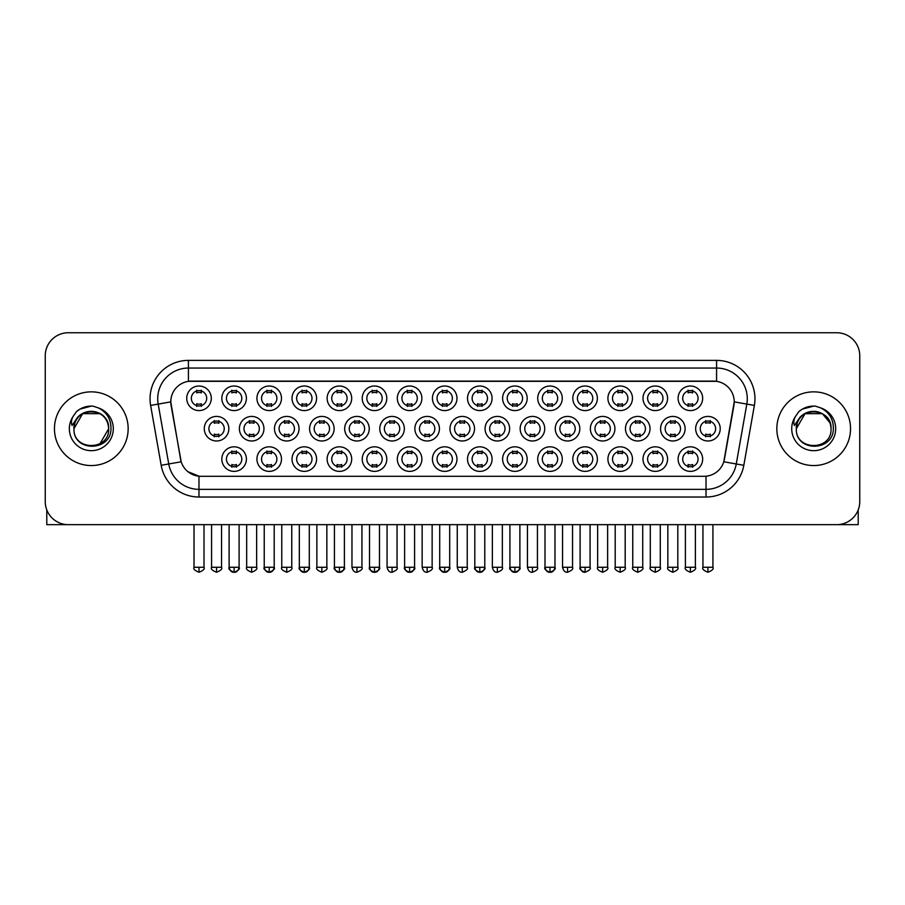 <?xml version="1.0" encoding="UTF-8"?>
<svg xmlns="http://www.w3.org/2000/svg" width="905" height="905" viewBox="0 0 905 905"><rect width="100%" height="100%" fill="white"/><g stroke="black" fill="none" stroke-linecap="round" stroke-linejoin="round"><path stroke-width="1.36" d="M562.277 459.106A12.285 12.285 0 0 1 549.991 471.381A12.285 12.285 0 0 1 537.717 459.106A12.285 12.285 0 0 1 549.991 446.821A12.285 12.285 0 0 1 562.277 459.106M542.321 459.106A7.681 7.681 0 0 0 549.991 466.776A7.681 7.681 0 0 0 557.672 459.106A7.681 7.681 0 0 0 549.991 451.425A7.681 7.681 0 0 0 542.321 459.106M597.379 459.106A12.285 12.285 0 0 1 585.094 471.381A12.285 12.285 0 0 1 572.808 459.106A12.285 12.285 0 0 1 585.094 446.821A12.285 12.285 0 0 1 597.379 459.106M577.413 459.106A7.681 7.681 0 0 0 585.094 466.776A7.681 7.681 0 0 0 592.764 459.106A7.681 7.681 0 0 0 585.094 451.425A7.681 7.681 0 0 0 577.413 459.106M632.471 459.106A12.285 12.285 0 0 1 620.185 471.381A12.285 12.285 0 0 1 607.911 459.106A12.285 12.285 0 0 1 620.185 446.821A12.285 12.285 0 0 1 632.471 459.106M612.515 459.106A7.681 7.681 0 0 0 620.185 466.776A7.681 7.681 0 0 0 627.866 459.106A7.681 7.681 0 0 0 620.185 451.425A7.681 7.681 0 0 0 612.515 459.106M527.174 459.106A12.285 12.285 0 0 1 514.9 471.381A12.285 12.285 0 0 1 502.614 459.106A12.285 12.285 0 0 1 514.9 446.821A12.285 12.285 0 0 1 527.174 459.106M507.219 459.106A7.681 7.681 0 0 0 514.9 466.776A7.681 7.681 0 0 0 522.57 459.106A7.681 7.681 0 0 0 514.9 451.425A7.681 7.681 0 0 0 507.219 459.106M492.082 459.106A12.285 12.285 0 0 1 479.797 471.381A12.285 12.285 0 0 1 467.512 459.106A12.285 12.285 0 0 1 479.797 446.821A12.285 12.285 0 0 1 492.082 459.106M472.127 459.106A7.681 7.681 0 0 0 479.797 466.776A7.681 7.681 0 0 0 487.478 459.106A7.681 7.681 0 0 0 479.797 451.425A7.681 7.681 0 0 0 472.127 459.106M667.573 459.106A12.285 12.285 0 0 1 655.288 471.381A12.285 12.285 0 0 1 643.003 459.106A12.285 12.285 0 0 1 655.288 446.821A12.285 12.285 0 0 1 667.573 459.106M647.607 459.106A7.681 7.681 0 0 0 655.288 466.776A7.681 7.681 0 0 0 662.969 459.106A7.681 7.681 0 0 0 655.288 451.425A7.681 7.681 0 0 0 647.607 459.106M456.98 459.106A12.285 12.285 0 0 1 444.706 471.381A12.285 12.285 0 0 1 432.42 459.106A12.285 12.285 0 0 1 444.706 446.821A12.285 12.285 0 0 1 456.98 459.106M437.025 459.106A7.681 7.681 0 0 0 444.706 466.776A7.681 7.681 0 0 0 452.376 459.106A7.681 7.681 0 0 0 444.706 451.425A7.681 7.681 0 0 0 437.025 459.106M421.888 459.106A12.285 12.285 0 0 1 409.603 471.381A12.285 12.285 0 0 1 397.318 459.106A12.285 12.285 0 0 1 409.603 446.821A12.285 12.285 0 0 1 421.888 459.106M401.922 459.106A7.681 7.681 0 0 0 409.603 466.776A7.681 7.681 0 0 0 417.284 459.106A7.681 7.681 0 0 0 409.603 451.425A7.681 7.681 0 0 0 401.922 459.106M386.786 459.106A12.285 12.285 0 0 1 374.5 471.381A12.285 12.285 0 0 1 362.226 459.106A12.285 12.285 0 0 1 374.5 446.821A12.285 12.285 0 0 1 386.786 459.106M366.83 459.106A7.681 7.681 0 0 0 374.5 466.776A7.681 7.681 0 0 0 382.182 459.106A7.681 7.681 0 0 0 374.5 451.425A7.681 7.681 0 0 0 366.83 459.106M351.694 459.106A12.285 12.285 0 0 1 339.409 471.381A12.285 12.285 0 0 1 327.124 459.106A12.285 12.285 0 0 1 339.409 446.821A12.285 12.285 0 0 1 351.694 459.106M331.728 459.106A7.681 7.681 0 0 0 339.409 466.776A7.681 7.681 0 0 0 347.079 459.106A7.681 7.681 0 0 0 339.409 451.425A7.681 7.681 0 0 0 331.728 459.106M316.592 459.106A12.285 12.285 0 0 1 304.306 471.381A12.285 12.285 0 0 1 292.021 459.106A12.285 12.285 0 0 1 304.306 446.821A12.285 12.285 0 0 1 316.592 459.106M296.636 459.106A7.681 7.681 0 0 0 304.306 466.776A7.681 7.681 0 0 0 311.987 459.106A7.681 7.681 0 0 0 304.306 451.425A7.681 7.681 0 0 0 296.636 459.106M281.489 459.106A12.285 12.285 0 0 1 269.215 471.381A12.285 12.285 0 0 1 256.93 459.106A12.285 12.285 0 0 1 269.215 446.821A12.285 12.285 0 0 1 281.489 459.106M261.534 459.106A7.681 7.681 0 0 0 269.215 466.776A7.681 7.681 0 0 0 276.885 459.106A7.681 7.681 0 0 0 269.215 451.425A7.681 7.681 0 0 0 261.534 459.106M246.398 459.106A12.285 12.285 0 0 1 234.112 471.381A12.285 12.285 0 0 1 221.827 459.106A12.285 12.285 0 0 1 234.112 446.821A12.285 12.285 0 0 1 246.398 459.106M226.431 459.106A7.681 7.681 0 0 0 234.112 466.776A7.681 7.681 0 0 0 241.793 459.106A7.681 7.681 0 0 0 234.112 451.425A7.681 7.681 0 0 0 226.431 459.106M702.665 459.106A12.285 12.285 0 0 1 690.391 471.381A12.285 12.285 0 0 1 678.105 459.106A12.285 12.285 0 0 1 690.391 446.821A12.285 12.285 0 0 1 702.665 459.106M682.709 459.106A7.681 7.681 0 0 0 690.391 466.776A7.681 7.681 0 0 0 698.06 459.106A7.681 7.681 0 0 0 690.391 451.425A7.681 7.681 0 0 0 682.709 459.106M474.537 428.699A12.285 12.285 0 0 1 462.251 440.984A12.285 12.285 0 0 1 449.966 428.699A12.285 12.285 0 0 1 462.251 416.424A12.285 12.285 0 0 1 474.537 428.699M454.57 428.699A7.681 7.681 0 0 0 462.251 436.38A7.681 7.681 0 0 0 469.921 428.699A7.681 7.681 0 0 0 462.251 421.029A7.681 7.681 0 0 0 454.57 428.699M579.822 428.699A12.285 12.285 0 0 1 567.548 440.984A12.285 12.285 0 0 1 555.263 428.699A12.285 12.285 0 0 1 567.548 416.424A12.285 12.285 0 0 1 579.822 428.699M559.867 428.699A7.681 7.681 0 0 0 567.548 436.38A7.681 7.681 0 0 0 575.218 428.699A7.681 7.681 0 0 0 567.548 421.029A7.681 7.681 0 0 0 559.867 428.699M614.925 428.699A12.285 12.285 0 0 1 602.64 440.984A12.285 12.285 0 0 1 590.354 428.699A12.285 12.285 0 0 1 602.64 416.424A12.285 12.285 0 0 1 614.925 428.699M594.97 428.699A7.681 7.681 0 0 0 602.64 436.38A7.681 7.681 0 0 0 610.321 428.699A7.681 7.681 0 0 0 602.64 421.029A7.681 7.681 0 0 0 594.97 428.699M650.028 428.699A12.285 12.285 0 0 1 637.742 440.984A12.285 12.285 0 0 1 625.457 428.699A12.285 12.285 0 0 1 637.742 416.424A12.285 12.285 0 0 1 650.028 428.699M630.061 428.699A7.681 7.681 0 0 0 637.742 436.38A7.681 7.681 0 0 0 645.412 428.699A7.681 7.681 0 0 0 637.742 421.029A7.681 7.681 0 0 0 630.061 428.699M544.731 428.699A12.285 12.285 0 0 1 532.445 440.984A12.285 12.285 0 0 1 520.16 428.699A12.285 12.285 0 0 1 532.445 416.424A12.285 12.285 0 0 1 544.731 428.699M524.764 428.699A7.681 7.681 0 0 0 532.445 436.38A7.681 7.681 0 0 0 540.127 428.699A7.681 7.681 0 0 0 532.445 421.029A7.681 7.681 0 0 0 524.764 428.699M509.628 428.699A12.285 12.285 0 0 1 497.343 440.984A12.285 12.285 0 0 1 485.069 428.699A12.285 12.285 0 0 1 497.343 416.424A12.285 12.285 0 0 1 509.628 428.699M489.673 428.699A7.681 7.681 0 0 0 497.343 436.38A7.681 7.681 0 0 0 505.024 428.699A7.681 7.681 0 0 0 497.343 421.029A7.681 7.681 0 0 0 489.673 428.699M685.119 428.699A12.285 12.285 0 0 1 672.834 440.984A12.285 12.285 0 0 1 660.559 428.699A12.285 12.285 0 0 1 672.834 416.424A12.285 12.285 0 0 1 685.119 428.699M665.164 428.699A7.681 7.681 0 0 0 672.834 436.38A7.681 7.681 0 0 0 680.515 428.699A7.681 7.681 0 0 0 672.834 421.029A7.681 7.681 0 0 0 665.164 428.699M439.434 428.699A12.285 12.285 0 0 1 427.149 440.984A12.285 12.285 0 0 1 414.863 428.699A12.285 12.285 0 0 1 427.149 416.424A12.285 12.285 0 0 1 439.434 428.699M419.479 428.699A7.681 7.681 0 0 0 427.149 436.38A7.681 7.681 0 0 0 434.83 428.699A7.681 7.681 0 0 0 427.149 421.029A7.681 7.681 0 0 0 419.479 428.699M404.331 428.699A12.285 12.285 0 0 1 392.057 440.984A12.285 12.285 0 0 1 379.772 428.699A12.285 12.285 0 0 1 392.057 416.424A12.285 12.285 0 0 1 404.331 428.699M384.376 428.699A7.681 7.681 0 0 0 392.057 436.38A7.681 7.681 0 0 0 399.727 428.699A7.681 7.681 0 0 0 392.057 421.029A7.681 7.681 0 0 0 384.376 428.699M369.24 428.699A12.285 12.285 0 0 1 356.955 440.984A12.285 12.285 0 0 1 344.669 428.699A12.285 12.285 0 0 1 356.955 416.424A12.285 12.285 0 0 1 369.24 428.699M349.273 428.699A7.681 7.681 0 0 0 356.955 436.38A7.681 7.681 0 0 0 364.636 428.699A7.681 7.681 0 0 0 356.955 421.029A7.681 7.681 0 0 0 349.273 428.699M334.137 428.699A12.285 12.285 0 0 1 321.852 440.984A12.285 12.285 0 0 1 309.578 428.699A12.285 12.285 0 0 1 321.852 416.424A12.285 12.285 0 0 1 334.137 428.699M314.182 428.699A7.681 7.681 0 0 0 321.852 436.38A7.681 7.681 0 0 0 329.533 428.699A7.681 7.681 0 0 0 321.852 421.029A7.681 7.681 0 0 0 314.182 428.699M299.046 428.699A12.285 12.285 0 0 1 286.761 440.984A12.285 12.285 0 0 1 274.475 428.699A12.285 12.285 0 0 1 286.761 416.424A12.285 12.285 0 0 1 299.046 428.699M279.079 428.699A7.681 7.681 0 0 0 286.761 436.38A7.681 7.681 0 0 0 294.442 428.699A7.681 7.681 0 0 0 286.761 421.029A7.681 7.681 0 0 0 279.079 428.699M263.943 428.699A12.285 12.285 0 0 1 251.658 440.984A12.285 12.285 0 0 1 239.384 428.699A12.285 12.285 0 0 1 251.658 416.424A12.285 12.285 0 0 1 263.943 428.699M243.988 428.699A7.681 7.681 0 0 0 251.658 436.38A7.681 7.681 0 0 0 259.339 428.699A7.681 7.681 0 0 0 251.658 421.029A7.681 7.681 0 0 0 243.988 428.699M228.852 428.699A12.285 12.285 0 0 1 216.567 440.984A12.285 12.285 0 0 1 204.281 428.699A12.285 12.285 0 0 1 216.567 416.424A12.285 12.285 0 0 1 228.852 428.699M208.885 428.699A7.681 7.681 0 0 0 216.567 436.38A7.681 7.681 0 0 0 224.236 428.699A7.681 7.681 0 0 0 216.567 421.029A7.681 7.681 0 0 0 208.885 428.699M720.222 428.699A12.285 12.285 0 0 1 707.936 440.984A12.285 12.285 0 0 1 695.651 428.699A12.285 12.285 0 0 1 707.936 416.424A12.285 12.285 0 0 1 720.222 428.699M700.255 428.699A7.681 7.681 0 0 0 707.936 436.38A7.681 7.681 0 0 0 715.617 428.699A7.681 7.681 0 0 0 707.936 421.029A7.681 7.681 0 0 0 700.255 428.699M456.98 398.302A12.285 12.285 0 0 1 444.706 410.587A12.285 12.285 0 0 1 432.42 398.302A12.285 12.285 0 0 1 444.706 386.016A12.285 12.285 0 0 1 456.98 398.302M437.025 398.302A7.681 7.681 0 0 0 444.706 405.983A7.681 7.681 0 0 0 452.376 398.302A7.681 7.681 0 0 0 444.706 390.621A7.681 7.681 0 0 0 437.025 398.302M492.082 398.302A12.285 12.285 0 0 1 479.797 410.587A12.285 12.285 0 0 1 467.512 398.302A12.285 12.285 0 0 1 479.797 386.016A12.285 12.285 0 0 1 492.082 398.302M472.127 398.302A7.681 7.681 0 0 0 479.797 405.983A7.681 7.681 0 0 0 487.478 398.302A7.681 7.681 0 0 0 479.797 390.621A7.681 7.681 0 0 0 472.127 398.302M562.277 398.302A12.285 12.285 0 0 1 549.991 410.587A12.285 12.285 0 0 1 537.717 398.302A12.285 12.285 0 0 1 549.991 386.016A12.285 12.285 0 0 1 562.277 398.302M542.321 398.302A7.681 7.681 0 0 0 549.991 405.983A7.681 7.681 0 0 0 557.672 398.302A7.681 7.681 0 0 0 549.991 390.621A7.681 7.681 0 0 0 542.321 398.302M597.379 398.302A12.285 12.285 0 0 1 585.094 410.587A12.285 12.285 0 0 1 572.808 398.302A12.285 12.285 0 0 1 585.094 386.016A12.285 12.285 0 0 1 597.379 398.302M577.413 398.302A7.681 7.681 0 0 0 585.094 405.983A7.681 7.681 0 0 0 592.764 398.302A7.681 7.681 0 0 0 585.094 390.621A7.681 7.681 0 0 0 577.413 398.302M632.471 398.302A12.285 12.285 0 0 1 620.185 410.587A12.285 12.285 0 0 1 607.911 398.302A12.285 12.285 0 0 1 620.185 386.016A12.285 12.285 0 0 1 632.471 398.302M612.515 398.302A7.681 7.681 0 0 0 620.185 405.983A7.681 7.681 0 0 0 627.866 398.302A7.681 7.681 0 0 0 620.185 390.621A7.681 7.681 0 0 0 612.515 398.302M667.573 398.302A12.285 12.285 0 0 1 655.288 410.587A12.285 12.285 0 0 1 643.003 398.302A12.285 12.285 0 0 1 655.288 386.016A12.285 12.285 0 0 1 667.573 398.302M647.607 398.302A7.681 7.681 0 0 0 655.288 405.983A7.681 7.681 0 0 0 662.969 398.302A7.681 7.681 0 0 0 655.288 390.621A7.681 7.681 0 0 0 647.607 398.302M527.174 398.302A12.285 12.285 0 0 1 514.9 410.587A12.285 12.285 0 0 1 502.614 398.302A12.285 12.285 0 0 1 514.9 386.016A12.285 12.285 0 0 1 527.174 398.302M507.219 398.302A7.681 7.681 0 0 0 514.9 405.983A7.681 7.681 0 0 0 522.57 398.302A7.681 7.681 0 0 0 514.9 390.621A7.681 7.681 0 0 0 507.219 398.302M421.888 398.302A12.285 12.285 0 0 1 409.603 410.587A12.285 12.285 0 0 1 397.318 398.302A12.285 12.285 0 0 1 409.603 386.016A12.285 12.285 0 0 1 421.888 398.302M401.922 398.302A7.681 7.681 0 0 0 409.603 405.983A7.681 7.681 0 0 0 417.284 398.302A7.681 7.681 0 0 0 409.603 390.621A7.681 7.681 0 0 0 401.922 398.302M386.786 398.302A12.285 12.285 0 0 1 374.5 410.587A12.285 12.285 0 0 1 362.226 398.302A12.285 12.285 0 0 1 374.5 386.016A12.285 12.285 0 0 1 386.786 398.302M366.83 398.302A7.681 7.681 0 0 0 374.5 405.983A7.681 7.681 0 0 0 382.182 398.302A7.681 7.681 0 0 0 374.5 390.621A7.681 7.681 0 0 0 366.83 398.302M351.694 398.302A12.285 12.285 0 0 1 339.409 410.587A12.285 12.285 0 0 1 327.124 398.302A12.285 12.285 0 0 1 339.409 386.016A12.285 12.285 0 0 1 351.694 398.302M331.728 398.302A7.681 7.681 0 0 0 339.409 405.983A7.681 7.681 0 0 0 347.079 398.302A7.681 7.681 0 0 0 339.409 390.621A7.681 7.681 0 0 0 331.728 398.302M316.592 398.302A12.285 12.285 0 0 1 304.306 410.587A12.285 12.285 0 0 1 292.021 398.302A12.285 12.285 0 0 1 304.306 386.016A12.285 12.285 0 0 1 316.592 398.302M296.636 398.302A7.681 7.681 0 0 0 304.306 405.983A7.681 7.681 0 0 0 311.987 398.302A7.681 7.681 0 0 0 304.306 390.621A7.681 7.681 0 0 0 296.636 398.302M281.489 398.302A12.285 12.285 0 0 1 269.215 410.587A12.285 12.285 0 0 1 256.93 398.302A12.285 12.285 0 0 1 269.215 386.016A12.285 12.285 0 0 1 281.489 398.302M261.534 398.302A7.681 7.681 0 0 0 269.215 405.983A7.681 7.681 0 0 0 276.885 398.302A7.681 7.681 0 0 0 269.215 390.621A7.681 7.681 0 0 0 261.534 398.302M246.398 398.302A12.285 12.285 0 0 1 234.112 410.587A12.285 12.285 0 0 1 221.827 398.302A12.285 12.285 0 0 1 234.112 386.016A12.285 12.285 0 0 1 246.398 398.302M226.431 398.302A7.681 7.681 0 0 0 234.112 405.983A7.681 7.681 0 0 0 241.793 398.302A7.681 7.681 0 0 0 234.112 390.621A7.681 7.681 0 0 0 226.431 398.302M211.295 398.302A12.285 12.285 0 0 1 199.01 410.587A12.285 12.285 0 0 1 186.735 398.302A12.285 12.285 0 0 1 199.01 386.016A12.285 12.285 0 0 1 211.295 398.302M191.34 398.302A7.681 7.681 0 0 0 199.01 405.983A7.681 7.681 0 0 0 206.691 398.302A7.681 7.681 0 0 0 199.01 390.621A7.681 7.681 0 0 0 191.34 398.302M702.665 398.302A12.285 12.285 0 0 1 690.391 410.587A12.285 12.285 0 0 1 678.105 398.302A12.285 12.285 0 0 1 690.391 386.016A12.285 12.285 0 0 1 702.665 398.302M682.709 398.302A7.681 7.681 0 0 0 690.391 405.983A7.681 7.681 0 0 0 698.06 398.302A7.681 7.681 0 0 0 690.391 390.621A7.681 7.681 0 0 0 682.709 398.302M161.18 465.306L150.626 405.429A38.383 38.383 0 0 1 188.421 360.382L716.579 360.382A38.383 38.383 0 0 1 754.374 405.429L743.82 465.306A38.383 38.383 0 0 1 706.024 497.026L198.976 497.026A38.383 38.383 0 0 1 161.18 465.306L181.192 461.776L171.079 405.429A20.725 20.725 0 0 1 191.487 381.107L713.513 381.107A20.725 20.725 0 0 1 733.921 405.429L724.441 459.174A20.725 20.725 0 0 1 704.033 476.302L200.967 476.302A20.725 20.725 0 0 1 180.559 459.174L170.762 401.877L158.183 404.094A30.702 30.702 0 0 1 188.421 368.052L716.579 368.052A30.702 30.702 0 0 1 746.817 404.094L736.263 463.971A30.702 30.702 0 0 1 706.024 489.345L198.976 489.345A30.702 30.702 0 0 1 168.737 463.971L158.183 404.094A30.702 30.702 0 0 1 157.719 398.766M54.458 428.699A36.845 36.845 0 0 0 91.315 465.555A36.845 36.845 0 0 0 128.159 428.699A36.845 36.845 0 0 0 91.315 391.854A36.845 36.845 0 0 0 54.458 428.699A36.845 36.845 0 0 0 91.315 465.555A36.845 36.845 0 0 0 128.159 428.699A36.845 36.845 0 0 0 91.315 391.854A36.845 36.845 0 0 0 54.458 428.699M776.841 428.699A36.845 36.845 0 0 0 813.686 465.555A36.845 36.845 0 0 0 850.542 428.699A36.845 36.845 0 0 0 813.686 391.854A36.845 36.845 0 0 0 776.841 428.699A36.845 36.845 0 0 0 813.686 465.555A36.845 36.845 0 0 0 850.542 428.699A36.845 36.845 0 0 0 813.686 391.854A36.845 36.845 0 0 0 776.841 428.699M188.421 360.382L188.421 381.333L716.579 381.333L716.579 360.382M170.762 401.831L170.988 398.766M704.033 476.302L200.967 476.302M198.976 497.026L198.976 476.2L187.912 471.675M754.374 405.429L734.238 401.877L723.808 461.776L743.82 465.306M724.441 459.174L724.317 459.819M180.683 459.819L180.559 459.174M859.75 355.778A23.032 23.032 0 0 0 836.718 332.746L68.282 332.746A23.032 23.032 0 0 0 45.25 355.778L45.25 501.63A23.032 23.032 0 0 0 68.282 524.662L836.718 524.662A23.032 23.032 0 0 0 859.75 501.63L859.75 355.778L859.75 501.63M45.25 355.778L45.25 501.63M836.718 332.746L68.282 332.746M68.282 524.662L836.718 524.662M688.083 406.424L688.083 403.721A5.894 5.894 0 0 0 692.687 403.721L692.687 406.424M692.687 390.179L692.687 392.883A5.894 5.894 0 0 0 688.083 392.883L688.083 390.179M705.629 436.821L705.629 434.117A5.894 5.894 0 0 0 710.233 434.117L710.233 436.821M710.233 420.576L710.233 423.28A5.894 5.894 0 0 0 705.629 423.28L705.629 420.576M688.083 467.229L688.083 464.525A5.894 5.894 0 0 0 692.687 464.525L692.687 467.229M692.687 450.973L692.687 453.677A5.894 5.894 0 0 0 688.083 453.677L688.083 450.973M652.98 406.424L652.98 403.721A5.894 5.894 0 0 0 657.596 403.721L657.596 406.424M657.596 390.179L657.596 392.883A5.894 5.894 0 0 0 652.98 392.883L652.98 390.179M617.889 406.424L617.889 403.721A5.894 5.894 0 0 0 622.493 403.721L622.493 406.424M622.493 390.179L622.493 392.883A5.894 5.894 0 0 0 617.889 392.883L617.889 390.179M582.786 406.424L582.786 403.721A5.894 5.894 0 0 0 587.39 403.721L587.39 406.424M587.39 390.179L587.39 392.883A5.894 5.894 0 0 0 582.786 392.883L582.786 390.179M547.695 406.424L547.695 403.721A5.894 5.894 0 0 0 552.299 403.721L552.299 406.424M552.299 390.179L552.299 392.883A5.894 5.894 0 0 0 547.695 392.883L547.695 390.179M670.537 436.821L670.537 434.117A5.894 5.894 0 0 0 675.141 434.117L675.141 436.821M675.141 420.576L675.141 423.28A5.894 5.894 0 0 0 670.537 423.28L670.537 420.576M635.434 436.821L635.434 434.117A5.894 5.894 0 0 0 640.039 434.117L640.039 436.821M640.039 420.576L640.039 423.28A5.894 5.894 0 0 0 635.434 423.28L635.434 420.576M600.343 436.821L600.343 434.117A5.894 5.894 0 0 0 604.947 434.117L604.947 436.821M604.947 420.576L604.947 423.28A5.894 5.894 0 0 0 600.343 423.28L600.343 420.576M652.98 467.229L652.98 464.525A5.894 5.894 0 0 0 657.596 464.525L657.596 467.229M657.596 450.973L657.596 453.677A5.894 5.894 0 0 0 652.98 453.677L652.98 450.973M74.764 423.483L73.939 428.699C72.988 452.274 111.111 451.844 110.987 428.699C111.055 419.128 106.779 412.171 98.17 407.838L92.977 406.13C86.722 405.768 81.201 407.601 76.427 411.651L73.305 416.142C71.393 419.354 70.975 422.477 72.049 425.508L77.638 417.216C82.841 412.013 89.041 410.293 96.224 412.058A17.353 17.353 0 0 0 74.764 423.483M96.224 412.058C103.973 414.818 108.125 420.361 108.668 428.699C109.731 451.086 72.898 451.086 73.961 428.699C72.898 406.311 109.731 406.311 108.668 428.699L99.991 443.733M107.661 422.895C102.265 404.682 72.909 409.988 73.961 428.699L82.638 413.676L99.991 413.676M76.484 411.605L79.991 409.105L91.484 406.074L79.991 409.105L76.484 411.605L79.991 409.105L91.484 406.074L79.991 409.105L76.484 411.605M797.135 423.483L796.31 428.699C795.359 452.274 833.494 451.844 833.358 428.699C833.437 419.128 829.161 412.171 820.541 407.838L815.36 406.13C809.104 405.768 803.583 407.601 798.81 411.651L795.676 416.142C793.775 419.354 793.357 422.477 794.42 425.508L800.02 417.216C805.224 412.013 811.423 410.293 818.606 412.058A17.353 17.353 0 0 0 797.135 423.483M831.039 428.699C832.102 451.086 795.269 451.086 796.332 428.699C795.269 406.311 832.102 406.311 831.039 428.699C830.507 420.361 826.356 414.818 818.606 412.058M796.332 428.699L805.009 413.676L822.362 413.676L830.043 422.895M798.855 411.605L802.373 409.105L813.867 406.074L802.373 409.105L798.855 411.605L802.373 409.105L813.867 406.074L802.373 409.105L798.855 411.605M46.789 509.9L46.789 524.662L135.841 524.662M858.212 509.9L858.212 524.662L769.159 524.662M565.24 436.821L565.24 434.117A5.894 5.894 0 0 0 569.845 434.117L569.845 436.821M569.845 420.576L569.845 423.28A5.894 5.894 0 0 0 565.24 423.28L565.24 420.576M617.889 467.229L617.889 464.525A5.894 5.894 0 0 0 622.493 464.525L622.493 467.229M622.493 450.973L622.493 453.677A5.894 5.894 0 0 0 617.889 453.677L617.889 450.973M582.786 467.229L582.786 464.525A5.894 5.894 0 0 0 587.39 464.525L587.39 467.229M587.39 450.973L587.39 453.677A5.894 5.894 0 0 0 582.786 453.677L582.786 450.973M547.695 467.229L547.695 464.525A5.894 5.894 0 0 0 552.299 464.525L552.299 467.229M552.299 450.973L552.299 453.677A5.894 5.894 0 0 0 547.695 453.677L547.695 450.973M512.592 406.424L512.592 403.721A5.894 5.894 0 0 0 517.196 403.721L517.196 406.424M517.196 390.179L517.196 392.883A5.894 5.894 0 0 0 512.592 392.883L512.592 390.179M477.501 406.424L477.501 403.721A5.894 5.894 0 0 0 482.105 403.721L482.105 406.424M482.105 390.179L482.105 392.883A5.894 5.894 0 0 0 477.501 392.883L477.501 390.179M442.398 406.424L442.398 403.721A5.894 5.894 0 0 0 447.002 403.721L447.002 406.424M447.002 390.179L447.002 392.883A5.894 5.894 0 0 0 442.398 392.883L442.398 390.179M407.295 406.424L407.295 403.721A5.894 5.894 0 0 0 411.911 403.721L411.911 406.424M411.911 390.179L411.911 392.883A5.894 5.894 0 0 0 407.295 392.883L407.295 390.179M530.138 436.821L530.138 434.117A5.894 5.894 0 0 0 534.753 434.117L534.753 436.821M534.753 420.576L534.753 423.28A5.894 5.894 0 0 0 530.138 423.28L530.138 420.576M495.046 436.821L495.046 434.117A5.894 5.894 0 0 0 499.651 434.117L499.651 436.821M499.651 420.576L499.651 423.28A5.894 5.894 0 0 0 495.046 423.28L495.046 420.576M459.944 436.821L459.944 434.117A5.894 5.894 0 0 0 464.548 434.117L464.548 436.821M464.548 420.576L464.548 423.28A5.894 5.894 0 0 0 459.944 423.28L459.944 420.576M424.852 436.821L424.852 434.117A5.894 5.894 0 0 0 429.456 434.117L429.456 436.821M429.456 420.576L429.456 423.28A5.894 5.894 0 0 0 424.852 423.28L424.852 420.576M512.592 467.229L512.592 464.525A5.894 5.894 0 0 0 517.196 464.525L517.196 467.229M517.196 450.973L517.196 453.677A5.894 5.894 0 0 0 512.592 453.677L512.592 450.973M477.501 467.229L477.501 464.525A5.894 5.894 0 0 0 482.105 464.525L482.105 467.229M482.105 450.973L482.105 453.677A5.894 5.894 0 0 0 477.501 453.677L477.501 450.973M442.398 467.229L442.398 464.525A5.894 5.894 0 0 0 447.002 464.525L447.002 467.229M447.002 450.973L447.002 453.677A5.894 5.894 0 0 0 442.398 453.677L442.398 450.973M372.204 406.424L372.204 403.721A5.894 5.894 0 0 0 376.808 403.721L376.808 406.424M376.808 390.179L376.808 392.883A5.894 5.894 0 0 0 372.204 392.883L372.204 390.179M337.101 406.424L337.101 403.721A5.894 5.894 0 0 0 341.705 403.721L341.705 406.424M341.705 390.179L341.705 392.883A5.894 5.894 0 0 0 337.101 392.883L337.101 390.179M302.01 406.424L302.01 403.721A5.894 5.894 0 0 0 306.614 403.721L306.614 406.424M306.614 390.179L306.614 392.883A5.894 5.894 0 0 0 302.01 392.883L302.01 390.179M266.907 406.424L266.907 403.721A5.894 5.894 0 0 0 271.511 403.721L271.511 406.424M271.511 390.179L271.511 392.883A5.894 5.894 0 0 0 266.907 392.883L266.907 390.179M231.804 406.424L231.804 403.721A5.894 5.894 0 0 0 236.42 403.721L236.42 406.424M236.42 390.179L236.42 392.883A5.894 5.894 0 0 0 231.804 392.883L231.804 390.179M196.713 406.424L196.713 403.721A5.894 5.894 0 0 0 201.317 403.721L201.317 406.424M201.317 390.179L201.317 392.883A5.894 5.894 0 0 0 196.713 392.883L196.713 390.179M389.75 436.821L389.75 434.117A5.894 5.894 0 0 0 394.354 434.117L394.354 436.821M394.354 420.576L394.354 423.28A5.894 5.894 0 0 0 389.75 423.28L389.75 420.576M354.647 436.821L354.647 434.117A5.894 5.894 0 0 0 359.262 434.117L359.262 436.821M359.262 420.576L359.262 423.28A5.894 5.894 0 0 0 354.647 423.28L354.647 420.576M319.556 436.821L319.556 434.117A5.894 5.894 0 0 0 324.16 434.117L324.16 436.821M324.16 420.576L324.16 423.28A5.894 5.894 0 0 0 319.556 423.28L319.556 420.576M284.453 436.821L284.453 434.117A5.894 5.894 0 0 0 289.057 434.117L289.057 436.821M289.057 420.576L289.057 423.28A5.894 5.894 0 0 0 284.453 423.28L284.453 420.576M249.361 436.821L249.361 434.117A5.894 5.894 0 0 0 253.966 434.117L253.966 436.821M253.966 420.576L253.966 423.28A5.894 5.894 0 0 0 249.361 423.28L249.361 420.576M214.259 436.821L214.259 434.117A5.894 5.894 0 0 0 218.863 434.117L218.863 436.821M218.863 420.576L218.863 423.28A5.894 5.894 0 0 0 214.259 423.28L214.259 420.576M407.295 467.229L407.295 464.525A5.894 5.894 0 0 0 411.911 464.525L411.911 467.229M411.911 450.973L411.911 453.677A5.894 5.894 0 0 0 407.295 453.677L407.295 450.973M372.204 467.229L372.204 464.525A5.894 5.894 0 0 0 376.808 464.525L376.808 467.229M376.808 450.973L376.808 453.677A5.894 5.894 0 0 0 372.204 453.677L372.204 450.973M337.101 467.229L337.101 464.525A5.894 5.894 0 0 0 341.705 464.525L341.705 467.229M341.705 450.973L341.705 453.677A5.894 5.894 0 0 0 337.101 453.677L337.101 450.973M302.01 467.229L302.01 464.525A5.894 5.894 0 0 0 306.614 464.525L306.614 467.229M306.614 450.973L306.614 453.677A5.894 5.894 0 0 0 302.01 453.677L302.01 450.973M266.907 467.229L266.907 464.525A5.894 5.894 0 0 0 271.511 464.525L271.511 467.229M271.511 450.973L271.511 453.677A5.894 5.894 0 0 0 266.907 453.677L266.907 450.973M231.804 467.229L231.804 464.525A5.894 5.894 0 0 0 236.42 464.525L236.42 467.229M236.42 450.973L236.42 453.677A5.894 5.894 0 0 0 231.804 453.677L231.804 450.973M706.024 476.2L706.024 497.026M150.626 405.429L158.183 404.094M707.936 567.265L702.947 567.265C701.929 568.86 703.592 570.523 707.936 572.254L707.936 567.265L712.925 567.265L712.925 524.662M690.391 567.265L685.402 567.265L685.402 524.662L685.402 567.265C684.384 568.86 686.047 570.523 690.391 572.254L690.391 567.265L695.379 567.265L695.379 524.662L695.379 567.265C696.386 568.86 694.723 570.523 690.391 572.254M672.834 567.265L667.845 567.265C666.838 568.86 668.501 570.523 672.834 572.254L672.834 567.265L677.822 567.265L677.822 524.662M637.742 567.265L632.753 567.265C631.735 568.86 633.398 570.523 637.742 572.254L637.742 567.265L642.731 567.265L642.731 524.662M602.64 567.265L597.651 567.265C596.644 568.86 598.307 570.523 602.64 572.254L602.64 567.265L607.628 567.265L607.628 524.662M655.288 567.265L650.299 567.265L650.299 524.662L650.299 567.265C649.281 568.86 650.944 570.523 655.288 572.254L655.288 567.265L660.277 567.265L660.277 524.662L660.277 567.265C661.295 568.86 659.632 570.523 655.288 572.254M73.305 416.142A21.958 21.958 0 0 0 91.315 450.667A21.958 21.958 0 0 0 98.17 407.838M795.676 416.142A21.958 21.958 0 0 0 813.686 450.667A21.958 21.958 0 0 0 820.541 407.838M567.548 567.265L562.548 567.265C563.419 570.829 565.093 572.492 567.548 572.254L567.548 567.265L572.537 567.265L572.537 524.662M620.185 567.265L615.196 567.265C614.19 568.86 615.853 570.523 620.185 572.254L620.185 567.265L625.185 567.265L625.185 524.662L625.185 567.265C626.192 568.86 624.529 570.523 620.185 572.254M585.094 567.265L580.105 567.265C579.087 568.86 580.75 570.523 585.094 572.254L585.094 567.265L590.083 567.265L590.083 524.662L590.083 567.265C591.089 568.86 589.427 570.523 585.094 572.254C582.639 572.492 580.976 570.829 580.105 567.265L580.105 524.662M549.991 567.265L545.002 567.265C543.995 568.86 545.658 570.523 549.991 572.254L549.991 567.265L554.98 567.265C555.998 568.86 554.335 570.523 549.991 572.254C547.536 572.492 545.873 570.829 545.002 567.265L545.002 524.662M532.445 567.265L527.457 567.265C528.328 570.829 529.991 572.492 532.445 572.254L532.445 567.265L537.434 567.265L537.434 524.662M497.343 567.265L492.354 567.265C493.225 570.829 494.888 572.492 497.343 572.254L497.343 567.265L502.343 567.265L502.343 524.662M462.251 567.265L457.263 567.265C458.134 570.829 459.797 572.492 462.251 572.254L462.251 567.265L467.24 567.265L467.24 524.662M427.149 567.265L422.16 567.265C423.031 570.829 424.694 572.492 427.149 572.254L427.149 567.265L432.138 567.265L432.138 524.662M514.9 567.265L509.911 567.265C508.893 568.86 510.556 570.523 514.9 572.254L514.9 567.265L519.889 567.265C520.895 568.86 519.232 570.523 514.9 572.254C512.445 572.492 510.782 570.829 509.911 567.265L509.911 524.662M479.797 567.265L474.808 567.265C473.801 568.86 475.464 570.523 479.797 572.254L479.797 567.265L484.786 567.265C485.804 568.86 484.141 570.523 479.797 572.254C477.342 572.492 475.679 570.829 474.808 567.265L474.808 524.662M444.706 567.265L439.706 567.265C438.699 568.86 440.362 570.523 444.706 572.254L444.706 567.265L449.695 567.265C450.701 568.86 449.038 570.523 444.706 572.254C442.24 572.492 440.577 570.829 439.706 567.265L439.706 524.662M199.01 567.265L194.021 567.265C193.014 568.86 194.677 570.523 199.01 572.254L199.01 567.265L204.01 567.265L204.01 524.662M392.057 567.265L387.069 567.265C387.94 570.829 389.603 572.492 392.057 572.254L392.057 567.265L397.046 567.265L397.046 524.662M356.955 567.265L351.966 567.265C352.837 570.829 354.5 572.492 356.955 572.254L356.955 567.265L361.943 567.265L361.943 524.662M321.852 567.265L316.863 567.265C315.856 568.86 317.519 570.523 321.852 572.254L321.852 567.265L326.852 567.265L326.852 524.662M286.761 567.265L281.772 567.265C280.754 568.86 282.417 570.523 286.761 572.254L286.761 567.265L291.749 567.265L291.749 524.662M251.658 567.265L246.669 567.265C245.662 568.86 247.325 570.523 251.658 572.254L251.658 567.265L256.647 567.265L256.647 524.662M216.567 567.265L211.578 567.265C210.56 568.86 212.222 570.523 216.567 572.254L216.567 567.265L221.555 567.265L221.555 524.662M409.603 567.265L404.614 567.265C403.596 568.86 405.259 570.523 409.603 572.254L409.603 567.265L414.592 567.265C415.61 568.86 413.947 570.523 409.603 572.254C407.148 572.492 405.485 570.829 404.614 567.265L404.614 524.662M374.5 567.265L369.512 567.265C368.505 568.86 370.168 570.523 374.5 572.254L374.5 567.265L379.489 567.265C380.507 568.86 378.844 570.523 374.5 572.254C372.046 572.492 370.383 570.829 369.512 567.265L369.512 524.662M339.409 567.265L334.42 567.265C333.402 568.86 335.065 570.523 339.409 572.254L339.409 567.265L344.398 567.265C345.405 568.86 343.742 570.523 339.409 572.254C336.954 572.492 335.291 570.829 334.42 567.265L334.42 524.662L334.42 567.265M304.306 567.265L299.317 567.265C298.311 568.86 299.974 570.523 304.306 572.254L304.306 567.265L309.295 567.265C310.313 568.86 308.65 570.523 304.306 572.254C301.851 572.492 300.189 570.829 299.317 567.265L299.317 524.662M269.215 567.265L264.226 567.265C263.208 568.86 264.871 570.523 269.215 572.254L269.215 567.265L274.204 567.265C275.211 568.86 273.548 570.523 269.215 572.254C266.76 572.492 265.097 570.829 264.226 567.265L264.226 524.662M234.112 567.265L229.123 567.265C228.105 568.86 229.768 570.523 234.112 572.254L234.112 567.265L239.101 567.265C240.119 568.86 238.456 570.523 234.112 572.254C231.657 572.492 229.994 570.829 229.123 567.265L229.123 524.662M702.947 567.265L702.947 524.662M712.925 567.265C713.943 568.86 712.269 570.523 707.936 572.254M667.845 567.265L667.845 524.662M677.822 567.265C678.841 568.86 677.178 570.523 672.834 572.254M632.753 567.265L632.753 524.662M642.731 567.265C643.738 568.86 642.075 570.523 637.742 572.254M597.651 567.265L597.651 524.662M607.628 567.265C608.646 568.86 606.983 570.523 602.64 572.254M562.548 567.265L562.548 524.662M572.537 567.265C573.544 568.86 571.881 570.523 567.548 572.254M615.196 567.265L615.196 524.662M549.991 572.254C552.446 572.492 554.109 570.829 554.98 567.265L554.98 524.662M527.457 567.265L527.457 524.662M537.434 567.265C538.452 568.86 536.789 570.523 532.445 572.254M492.354 567.265L492.354 524.662M502.343 567.265C503.35 568.86 501.687 570.523 497.343 572.254M457.263 567.265L457.263 524.662M467.24 567.265C468.247 568.86 466.584 570.523 462.251 572.254M422.16 567.265L422.16 524.662M432.138 567.265C433.156 568.86 431.493 570.523 427.149 572.254M514.9 572.254C517.355 572.492 519.018 570.829 519.889 567.265L519.889 524.662M479.797 572.254C482.252 572.492 483.915 570.829 484.786 567.265L484.786 524.662M444.706 572.254C447.161 572.492 448.823 570.829 449.695 567.265L449.695 524.662M194.021 567.265L194.021 524.662M204.01 567.265C205.016 568.86 203.353 570.523 199.01 572.254M387.069 567.265L387.069 524.662M397.046 567.265C398.053 568.86 396.39 570.523 392.057 572.254M351.966 567.265L351.966 524.662M361.943 567.265C362.962 568.86 361.299 570.523 356.955 572.254M316.863 567.265L316.863 524.662M326.852 567.265C327.859 568.86 326.196 570.523 321.852 572.254M281.772 567.265L281.772 524.662M291.749 567.265C292.768 568.86 291.093 570.523 286.761 572.254M246.669 567.265L246.669 524.662M256.647 567.265C257.665 568.86 256.002 570.523 251.658 572.254M211.578 567.265L211.578 524.662M221.555 567.265C222.562 568.86 220.899 570.523 216.567 572.254M409.603 572.254C412.058 572.492 413.721 570.829 414.592 567.265L414.592 524.662M374.5 572.254C376.955 572.492 378.618 570.829 379.489 567.265L379.489 524.662M339.409 572.254C341.864 572.492 343.527 570.829 344.398 567.265L344.398 524.662M304.306 572.254C306.761 572.492 308.424 570.829 309.295 567.265L309.295 524.662M269.215 572.254C271.67 572.492 273.333 570.829 274.204 567.265L274.204 524.662M234.112 572.254C236.567 572.492 238.23 570.829 239.101 567.265L239.101 524.662"/></g></svg>
